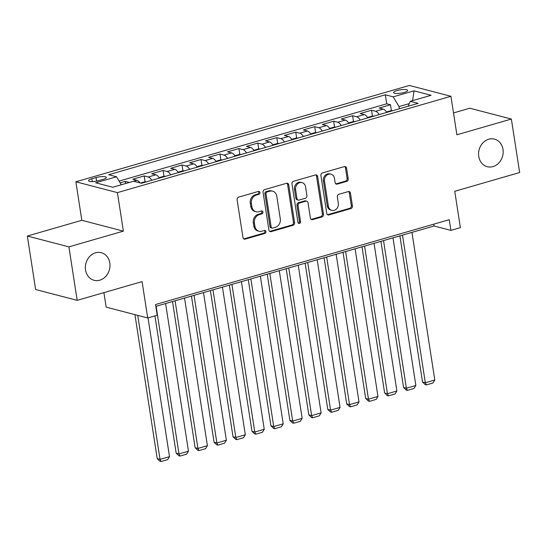 <?xml version="1.0" encoding="UTF-8"?>
<svg xmlns="http://www.w3.org/2000/svg" width="547" height="547" viewBox="0 0 547 547"><rect width="100%" height="100%" fill="white"/><g stroke="black" fill="none" stroke-linecap="round" stroke-linejoin="round"><path stroke-width="0.82" d="M259.941 192.517A1.532 1.306 104.6 0 0 258.41 191.423L238.649 197.132A2.188 1.867 104.6 0 0 237.111 199.764L242.964 237.562A2.188 1.867 104.6 0 0 245.152 239.128L264.912 233.419A1.532 1.306 104.6 0 0 264.454 230.478L261.897 231.217A6.995 5.969 104.6 0 1 259.093 231.265A6.995 5.969 104.6 0 1 254.909 226.219L254.417 223.067A6.995 5.969 104.6 0 1 259.333 214.629L261.89 213.891A1.532 1.306 104.6 0 0 261.432 210.951L258.875 211.689A6.995 5.969 104.6 0 1 256.071 211.737A6.995 5.969 104.6 0 1 251.887 206.691L251.394 203.539A6.995 5.969 104.6 0 1 256.311 195.101L258.868 194.363A1.532 1.306 104.6 0 0 259.941 192.517M256.071 211.737L254.95 211.45A6.995 5.969 104.6 0 1 250.758 206.397L250.273 203.245A6.995 5.969 104.6 0 1 255.182 194.807L257.74 194.069A1.532 1.306 104.6 0 0 258.423 191.416M243.736 238.889A2.188 1.867 104.6 0 0 244.024 238.834L263.791 233.125A1.532 1.306 104.6 0 0 264.468 230.472M259.093 231.265L257.972 230.978A6.995 5.969 104.6 0 1 253.787 225.925L253.295 222.773A6.995 5.969 104.6 0 1 258.211 214.335L260.769 213.597A1.532 1.306 104.6 0 0 261.445 210.944M478.748 156.415A14.256 12.171 104.6 0 0 487.281 166.705A14.256 12.171 104.6 0 0 503.001 149.406A14.256 12.171 104.6 0 0 494.474 139.116A14.256 12.171 104.6 0 0 478.748 156.415M85.544 269.999A14.256 12.171 104.6 0 0 94.077 280.29A14.256 12.171 104.6 0 0 109.803 262.991A14.256 12.171 104.6 0 0 101.27 252.7A14.256 12.171 104.6 0 0 85.544 269.999M397.026 90.563A7.125 1.682 -8.8 0 0 393.58 92.593A7.125 1.682 -8.8 0 0 404.212 92.436A7.125 1.682 -8.8 0 0 407.665 90.412A7.125 1.682 -8.8 0 0 397.026 90.563M346.682 181.392A2.188 1.867 104.6 0 0 348.213 178.753L346.572 168.148A2.188 1.867 104.6 0 0 344.391 166.589L322.443 172.927A2.188 1.867 104.6 0 0 320.904 175.56L326.757 213.357A2.188 1.867 104.6 0 0 328.945 214.923L350.894 208.578A2.188 1.867 104.6 0 0 352.425 205.945L350.442 193.139A2.188 1.867 104.6 0 0 348.261 191.573L338.866 194.288A2.188 1.867 104.6 0 0 337.328 196.927L338.313 203.272A5.846 4.991 104.6 0 1 331.865 210.369A5.846 4.991 104.6 0 1 328.364 206.151L324.508 181.269A5.846 4.991 104.6 0 1 330.962 174.172A5.846 4.991 104.6 0 1 334.463 178.39L335.106 182.541A2.188 1.867 104.6 0 0 337.287 184.1L346.682 181.392L345.56 181.098A2.188 1.867 104.6 0 0 347.092 178.459L345.451 167.854A2.188 1.867 104.6 0 0 344.678 166.527M68.901 246.868L123.383 231.135L81.831 220.297L27.35 236.037L68.901 246.868L77.182 300.351L142.083 281.602L147.711 317.971L157.187 315.229L155.533 304.535L449.244 219.689L450.906 230.39L460.376 227.655L454.748 191.286L519.65 172.537L511.37 119.055L469.818 108.224L453.504 112.935M123.383 231.135L117.42 192.626L450.933 96.286L456.889 134.794L511.37 119.055M288.727 184.859A2.188 1.867 104.6 0 0 286.546 183.293L264.598 189.638A2.188 1.867 104.6 0 0 263.059 192.27L268.912 230.068A2.188 1.867 104.6 0 0 271.093 231.634L293.042 225.289A2.188 1.867 104.6 0 0 294.58 222.656L288.727 184.859L287.606 184.565A2.188 1.867 104.6 0 0 286.833 183.238M293.52 181.283L315.469 174.937A2.188 1.867 104.6 0 1 317.65 176.503L323.503 214.301A2.188 1.867 104.6 0 1 321.971 216.933L312.576 219.648A2.188 1.867 104.6 0 1 310.388 218.089L308.016 202.759A2.188 1.867 104.6 0 0 305.835 201.193L299.599 202.999A2.188 1.867 104.6 0 0 298.067 205.631L300.535 221.59A1.532 1.306 104.6 0 1 297.93 222.342L291.982 183.915A2.188 1.867 104.6 0 1 293.52 181.283M77.182 300.351L35.63 289.513L27.35 236.037M391.392 110.617L390.49 104.771L379.119 108.06L383.215 109.126L375.639 111.315A8.909 4.137 73.9 0 1 379.174 114.61M372.445 116.094L371.536 110.248L360.172 113.53L364.268 114.596L356.685 116.791A8.909 4.137 73.9 0 1 360.227 120.08M353.492 121.571L352.589 115.718L341.219 119.007L345.321 120.073L337.738 122.261A8.909 4.137 73.9 0 1 341.28 125.557M334.545 127.041L333.643 121.195L322.272 124.477L326.368 125.543L318.792 127.738A8.909 4.137 73.9 0 1 322.327 131.027M315.598 132.518L314.689 126.665L303.318 129.954L307.421 131.02L299.838 133.208A8.909 4.137 73.9 0 1 303.38 136.504M296.645 137.988L295.742 132.142L284.372 135.424L288.467 136.497L280.891 138.685A8.909 4.137 73.9 0 1 284.426 141.974M277.698 143.464L276.789 137.618L265.418 140.9L269.521 141.967L261.938 144.155A8.909 4.137 73.9 0 1 265.48 147.451M258.745 148.934L257.842 143.088L246.471 146.37L250.574 147.444L242.991 149.632A8.909 4.137 73.9 0 1 246.533 152.928M239.798 154.411L238.895 148.565L227.525 151.847L231.62 152.914L224.044 155.109A8.909 4.137 73.9 0 1 227.579 158.398M220.851 159.888L219.942 154.035L208.571 157.324L212.674 158.391L205.091 160.579A8.909 4.137 73.9 0 1 208.633 163.874M201.898 165.358L200.995 159.512L189.624 162.794L193.72 163.861L186.144 166.056A8.909 4.137 73.9 0 1 189.679 169.344M182.951 170.835L182.042 164.982L170.671 168.271L174.773 169.338L167.191 171.526A8.909 4.137 73.9 0 1 170.732 174.821M163.997 176.305L163.095 170.459L151.724 173.741L155.827 174.814L148.244 177.002A8.909 4.137 73.9 0 1 151.786 180.291M145.051 181.782L144.141 175.929L132.777 179.218L136.873 180.284A8.909 4.137 73.9 0 1 139.964 182.883M98.829 180.592L102.993 179.389A6.906 1.627 -8.8 0 0 106.337 177.426A6.906 1.627 -8.8 0 0 96.033 177.57L91.862 178.78A6.906 1.627 -8.8 0 0 88.518 180.742A6.906 1.627 -8.8 0 0 98.829 180.592M117.42 192.626L75.869 181.795L409.382 85.455L450.933 96.286M390.49 104.771L386.729 103.793L385.334 94.809L108.675 174.725L116.532 176.777L121.318 184.777M385.334 94.809L393.197 96.853L414.038 90.836L431.111 95.287L410.264 101.304L418.127 103.356L141.461 183.272L133.605 181.228L112.757 187.245L95.691 182.794L116.532 176.777M144.141 175.929L148.244 177.002M163.095 170.459L167.191 171.526M182.042 164.982L186.144 166.056M200.995 159.512L205.091 160.579M219.942 154.035L224.044 155.109M238.895 148.565L242.991 149.632M257.842 143.088L261.938 144.155M276.789 137.618L280.891 138.685M295.742 132.142L299.838 133.208M314.689 126.665L318.792 127.738M333.643 121.195L337.738 122.261M352.589 115.718L356.685 116.791M371.536 110.248L375.639 111.315M386.729 103.793L119.116 181.091M125.53 183.56L125.195 181.406L120.169 182.855M125.195 181.406L129.283 182.472M409.272 103.622L399.009 106.583L399.351 108.778M103.916 292.624L106.159 307.134L147.711 317.971M81.831 220.297L75.869 181.795M155.813 306.368L434.058 225.993L450.906 230.39M433.771 224.161L434.058 225.993M159.362 178.103A8.909 4.137 -106.1 0 0 155.827 174.814M178.315 172.633A8.909 4.137 -106.1 0 0 174.773 169.338M197.262 167.156A8.909 4.137 -106.1 0 0 193.72 163.861M216.209 161.68A8.909 4.137 -106.1 0 0 212.674 158.391M235.162 156.21A8.909 4.137 -106.1 0 0 231.62 152.914M254.109 150.733A8.909 4.137 -106.1 0 0 250.574 147.444M273.062 145.263A8.909 4.137 -106.1 0 0 269.521 141.967M292.009 139.786A8.909 4.137 -106.1 0 0 288.467 136.497M310.956 134.316A8.909 4.137 -106.1 0 0 307.421 131.02M329.909 128.839A8.909 4.137 -106.1 0 0 326.368 125.543M348.856 123.369A8.909 4.137 -106.1 0 0 345.321 120.073M367.81 117.892A8.909 4.137 -106.1 0 0 364.268 114.596M410.264 101.304L408.151 106.241M386.756 112.415A8.909 4.137 -106.1 0 0 383.215 109.126M399.009 106.583L393.197 96.853M414.038 90.836L412.588 100.634M269.685 231.395A2.188 1.867 104.6 0 0 269.972 231.34L291.92 225.002A2.188 1.867 104.6 0 0 293.459 222.362L287.606 184.565M267.093 191.983A1.532 1.306 104.6 0 0 266.02 193.829L271.155 227.005A1.532 1.306 104.6 0 0 272.686 228.099L275.387 227.32A6.995 5.969 104.6 0 0 280.296 218.882L276.789 196.202A6.995 5.969 104.6 0 0 272.597 191.156A6.995 5.969 104.6 0 0 269.794 191.204L267.093 191.983L265.972 191.689A1.532 1.306 104.6 0 0 264.898 193.535L266.02 193.829M272.071 228.113L270.95 227.819A1.532 1.306 104.6 0 1 270.033 226.711L264.898 193.535M272.597 191.156L271.476 190.862A6.995 5.969 104.6 0 0 268.673 190.91L269.794 191.204M265.972 191.689L268.673 190.91M311.161 219.415A2.188 1.867 104.6 0 0 311.455 219.354L320.843 216.646A2.188 1.867 104.6 0 0 322.381 214.007L316.528 176.209A2.188 1.867 104.6 0 0 315.756 174.883M306.71 201.18L305.588 200.886A2.188 1.867 104.6 0 0 304.706 200.906L298.477 202.705A2.188 1.867 104.6 0 0 296.946 205.337L299.414 221.296L300.535 221.59M298.327 223.149A1.532 1.306 104.6 0 0 299.414 221.296M305.554 186.855A5.846 4.991 104.6 0 0 302.053 182.63A5.846 4.991 104.6 0 0 295.606 189.727L296.959 198.493A2.188 1.867 104.6 0 0 299.147 200.058L305.376 198.253A2.188 1.867 104.6 0 0 306.915 195.621L305.554 186.855M302.053 182.63L300.932 182.336A5.846 4.991 104.6 0 0 294.477 189.433L295.606 189.727M298.272 200.072L297.144 199.778A2.188 1.867 104.6 0 1 295.838 198.199L294.477 189.433M335.879 183.867A2.188 1.867 104.6 0 0 336.166 183.813L345.56 181.098M330.962 174.172L329.841 173.878A5.846 4.991 104.6 0 0 323.386 180.975L324.508 181.269M331.865 210.369L330.737 210.082A5.846 4.991 104.6 0 1 327.243 205.857L323.386 180.975M327.53 214.684A2.188 1.867 104.6 0 0 327.817 214.629L349.765 208.291A2.188 1.867 104.6 0 0 351.304 205.651L349.321 192.845A2.188 1.867 104.6 0 0 348.548 191.518M134.931 314.634L157.228 458.666L160.039 459.398L137.741 315.366M148.025 317.875L169.508 456.656L167.676 459.63L161.044 461.545L159.922 461.251L157.228 458.666M161.044 461.545L160.039 459.398L169.508 456.656M154.924 315.886L176.175 453.189L178.985 453.921L156.127 306.279M165.604 303.544L188.462 451.186L186.63 454.154L179.997 456.075L178.869 455.781L176.175 453.189M146.589 181.795L144.825 181.775L140.511 183.026M179.997 456.075L178.985 453.921L188.462 451.186M172.503 301.547L195.129 447.713L197.932 448.444L175.081 300.809M184.551 298.067L207.409 445.709L205.576 448.684L198.944 450.598L197.823 450.304L195.129 447.713M165.536 176.319L163.779 176.305L159.081 177.659M198.944 450.598L197.932 448.444L207.409 445.709M191.45 296.077L214.075 442.243L216.885 442.974L194.028 295.332M203.505 292.597L226.362 440.239L224.523 443.207L217.897 445.121L216.769 444.834L214.075 442.243M184.489 170.849L182.725 170.828L178.035 172.189M217.897 445.121L216.885 442.974L226.362 440.239M210.397 290.601L233.029 436.766L235.832 437.497L212.981 289.855M222.451 287.12L245.309 434.762L243.477 437.737L236.844 439.651L235.723 439.357L233.029 436.766M203.436 165.372L201.679 165.358L196.982 166.712M236.844 439.651L235.832 437.497L245.309 434.762M229.35 285.131L251.976 431.296L254.786 432.027L231.928 284.385M241.405 281.65L264.256 429.292L262.423 432.26L255.791 434.174L254.67 433.887L251.976 431.296M222.383 159.902L220.626 159.881L215.935 161.242M255.791 434.174L254.786 432.027L264.256 429.292M248.297 279.654L270.922 425.819L273.732 426.551L250.875 278.908M260.351 276.173L283.209 423.816L281.377 426.79L274.744 428.704L273.616 428.41L270.922 425.819M241.336 154.425L239.572 154.411L234.882 155.765M274.744 428.704L273.732 426.551L283.209 423.816M267.251 274.184L289.876 420.349L292.679 421.081L269.828 273.438M279.298 270.697L302.156 418.339L300.324 421.313L293.691 423.228L292.57 422.934L289.876 420.349M260.283 148.948L258.526 148.934L253.829 150.288M293.691 423.228L292.679 421.081L302.156 418.339M286.197 268.707L308.823 414.872L311.633 415.604L288.775 267.962M298.252 265.227L321.11 412.869L319.277 415.843L312.645 417.758L311.517 417.464L308.823 414.872M279.237 143.478L277.473 143.464L272.782 144.818M312.645 417.758L311.633 415.604L321.11 412.869M305.144 263.237L327.776 409.402L330.579 410.134L307.729 262.492M317.198 259.75L340.056 407.392L338.224 410.366L331.591 412.281L330.47 411.987L327.776 409.402M298.183 138.001L296.426 137.988L291.729 139.341M331.591 412.281L330.579 410.134L340.056 407.392M324.097 257.76L346.723 403.925L349.533 404.657L326.675 257.015M336.152 254.28L359.003 401.922L357.17 404.889L350.538 406.811L349.417 406.517L346.723 403.925M317.13 132.531L315.373 132.511L310.682 133.871M350.538 406.811L349.533 404.657L359.003 401.922M343.044 252.283L365.676 398.448L368.48 399.18L345.622 251.545M355.099 248.803L377.956 396.445L376.124 399.419L369.492 401.334L368.37 401.04L365.676 398.448M336.084 127.054L334.326 127.041L329.629 128.395M369.492 401.334L368.48 399.18L377.956 396.445M361.998 246.813L384.623 392.978L387.433 393.71L364.576 246.068M374.045 243.333L396.903 390.975L395.071 393.943L388.438 395.857L387.317 395.57L384.623 392.978M355.03 121.584L353.273 121.564L348.576 122.925M388.438 395.857L387.433 393.71L396.903 390.975M380.944 241.336L403.57 387.502L406.38 388.233L383.522 240.591M392.999 237.856L415.857 385.498L414.024 388.473L407.392 390.387L406.264 390.093L403.57 387.502M373.984 116.108L372.22 116.094L367.529 117.448M407.392 390.387L406.38 388.233L415.857 385.498M399.891 235.866L422.523 382.032L425.327 382.763L402.476 235.121M411.946 232.386L434.803 380.028L432.971 382.996L426.339 384.91L425.217 384.623L422.523 382.032M392.931 110.638L391.173 110.617L386.476 111.978M426.339 384.91L425.327 382.763L434.803 380.028M136.873 180.284L133.612 181.228M92.299 181.604L91.862 178.78M96.58 181.125L96.033 177.57M255.182 194.807L256.311 195.101M250.273 203.245L251.394 203.539M250.758 206.397L251.887 206.691M260.769 213.597L261.89 213.891M258.211 214.335L259.333 214.629M253.295 222.773L254.417 223.067M253.787 225.925L254.909 226.219M263.791 233.125L264.912 233.419M244.024 238.834L245.152 239.128M257.74 194.069L258.868 194.363M293.459 222.362L294.58 222.656M291.92 225.002L293.042 225.289M269.972 231.34L271.093 231.634M270.033 226.711L271.155 227.005M316.528 176.209L317.65 176.503M322.381 214.007L323.503 214.301M320.843 216.646L321.971 216.933M311.455 219.354L312.576 219.648M304.706 200.906L305.835 201.193M298.477 202.705L299.599 202.999M296.946 205.337L298.067 205.631M295.838 198.199L296.959 198.493M336.166 183.813L337.287 184.1M327.243 205.857L328.364 206.151M349.321 192.845L350.442 193.139M351.304 205.651L352.425 205.945M349.765 208.291L350.894 208.578M327.817 214.629L328.945 214.923M345.451 167.854L346.572 168.148M347.092 178.459L348.213 178.753"/></g></svg>
